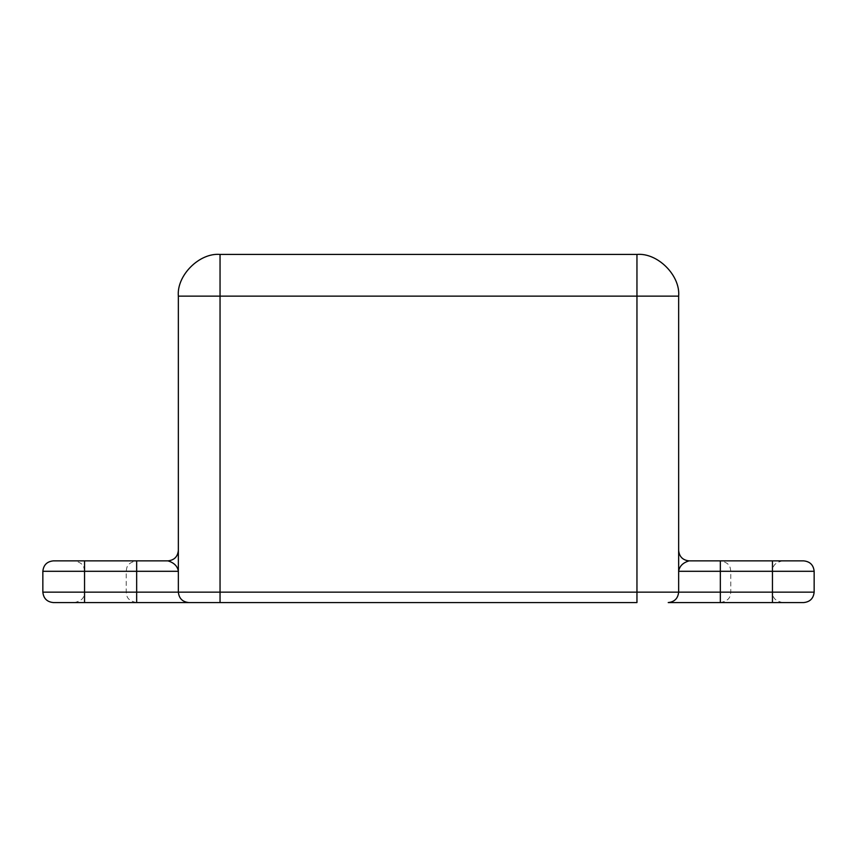 <?xml version="1.0" encoding="UTF-8"?>
<svg xmlns="http://www.w3.org/2000/svg" width="857" height="857" viewBox="0 0 857 857"><rect width="100%" height="100%" fill="white"/><g stroke="black" fill="none" stroke-linecap="round" stroke-linejoin="round"><path stroke-width="0.64" stroke-dasharray="4.29 3.21" d="M751.61 602.567L720.341 602.567L751.61 602.567M105.39 602.567L136.659 602.567L105.39 602.567M751.61 560.874L720.341 560.874L751.61 560.874M105.39 560.874L136.659 560.874L105.39 560.874M720.341 560.874L689.071 560.874C682.943 562.695 679.462 566.177 678.648 571.298L678.648 296.126C680.512 275.504 657.587 252.569 636.955 254.433L220.045 254.433C199.413 252.569 176.488 275.504 178.352 296.126L178.352 592.144C179.017 598.422 182.487 601.903 188.776 602.567L636.955 602.567L636.955 592.144L220.045 592.144L220.045 296.126L636.955 296.126L636.955 592.144L678.648 592.144L678.648 550.451L678.648 571.298L772.457 571.298L772.457 592.144L720.341 592.144L720.341 560.874L803.727 560.874C810.015 561.539 813.486 565.009 814.15 571.298L814.15 592.144C813.486 598.422 810.015 601.903 803.727 602.567L668.224 602.567C674.513 601.903 677.983 598.422 678.648 592.144C677.983 598.422 674.513 601.903 668.224 602.567C674.513 601.903 677.983 598.422 678.648 592.144L720.341 592.144L720.341 602.567C730.689 600.564 730.25 595.401 730.764 592.144L730.764 571.298C730.25 568.041 730.689 562.867 720.341 560.874M178.352 550.451C177.688 556.739 174.207 560.21 167.929 560.874L53.273 560.874C46.985 561.539 43.514 565.009 42.85 571.298L42.85 592.144C43.514 598.422 46.985 601.903 53.273 602.567L188.776 602.567C182.487 601.903 179.017 598.422 178.352 592.144C179.017 598.422 182.487 601.903 188.776 602.567M167.929 560.874C174.057 562.695 177.538 566.177 178.352 571.298L136.659 571.298L136.659 592.144L84.543 592.144L84.543 571.298L136.659 571.298L136.659 560.874C126.311 562.867 126.75 568.041 126.236 571.298L126.236 592.144C126.75 595.401 126.311 600.564 136.659 602.567L136.659 592.144L220.045 592.144L220.045 602.567M689.071 560.874C682.793 560.21 679.312 556.739 678.648 550.451M751.61 592.144L772.457 592.144L751.61 592.144M105.39 592.144L126.236 592.144L105.39 592.144M751.61 571.298L772.457 571.298L751.61 571.298M105.39 571.298L126.236 571.298L105.39 571.298M220.045 254.433L220.045 296.126L178.352 296.126M678.648 296.126L636.955 296.126L636.955 254.433M814.15 592.144L772.457 592.144L772.457 571.298L814.15 571.298M42.85 571.298L84.543 571.298L84.543 560.874M84.543 602.567L84.543 592.144L42.85 592.144M782.88 560.874C772.532 562.867 772.971 568.041 772.457 571.298L772.457 560.874M782.88 602.567C772.532 600.564 772.971 595.401 772.457 592.144L772.457 602.567M74.12 602.567C84.468 600.564 84.029 595.401 84.543 592.144L84.543 571.298C84.029 568.041 84.468 562.867 74.12 560.874"/><path stroke-width="1.29" d="M678.648 550.451C679.312 556.739 682.793 560.21 689.071 560.874L803.727 560.874C810.015 561.539 813.486 565.009 814.15 571.298L814.15 592.144C813.486 598.422 810.015 601.903 803.727 602.567L668.224 602.567C674.513 601.903 677.983 598.422 678.648 592.144L772.457 592.144L772.457 571.298L720.341 571.298L720.341 602.567M136.659 560.874L167.929 560.874C174.057 562.695 177.538 566.177 178.352 571.298L84.543 571.298L84.543 592.144L136.659 592.144L136.659 560.874L53.273 560.874C46.985 561.539 43.514 565.009 42.85 571.298L42.85 592.144L84.543 592.144L84.543 602.567L53.273 602.567C46.985 601.903 43.514 598.422 42.85 592.144M188.776 602.567C182.487 601.903 179.017 598.422 178.352 592.144L178.352 296.126C176.488 275.504 199.413 252.569 220.045 254.433L636.955 254.433L636.955 296.126L678.648 296.126L678.648 592.144L636.955 592.144L636.955 296.126L220.045 296.126L220.045 592.144L636.955 592.144L636.955 602.567L84.543 602.567M678.648 296.126C680.512 275.504 657.587 252.569 636.955 254.433M167.929 560.874C174.207 560.21 177.688 556.739 178.352 550.451M689.071 560.874C682.943 562.695 679.462 566.177 678.648 571.298L720.341 571.298L720.341 560.874M136.659 602.567L136.659 592.144L220.045 592.144L220.045 602.567M178.352 296.126L220.045 296.126L220.045 254.433M814.15 571.298L772.457 571.298L772.457 560.874M772.457 602.567L772.457 592.144L814.15 592.144M84.543 560.874L84.543 571.298L42.85 571.298"/></g></svg>

